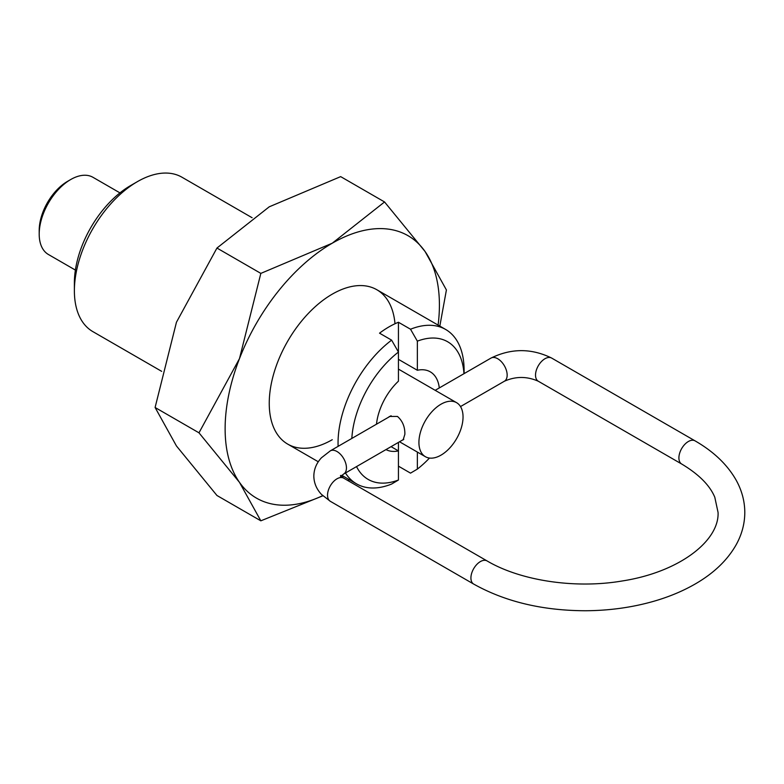 <?xml version="1.0" encoding="UTF-8"?>
<svg xmlns="http://www.w3.org/2000/svg" width="784" height="784" viewBox="0 0 784 784"><rect width="100%" height="100%" fill="white"/><g stroke="black" fill="none" stroke-linecap="round" stroke-linejoin="round"><path stroke-width="1.18" d="M74.382 282.926A79.478 45.893 -60 0 1 130.585 185.583L137.406 181.643A89.131 51.46 120 0 0 74.382 290.805L74.382 282.926M252.095 217.717L181.976 177.233A89.131 51.46 120 0 0 137.406 181.643M398.439 442.392L398.439 450.908L391.069 446.655M341.765 475.32L356.504 483.836A89.131 51.46 -60 0 0 391.618 484.051L398.439 480.014L398.439 450.908A44.747 25.833 -60 0 1 385.983 449.585M464.099 373.615L464.099 370.254A89.131 51.46 -60 0 0 445.635 329.456A89.131 51.46 -60 0 0 410.522 329.231L417.353 341.148L417.353 370.264L398.439 359.346M417.353 452.064L417.353 469.097A79.478 45.893 120 0 0 429.465 458.062M417.353 469.097L410.522 473.134L398.439 466.157M356.504 483.836A89.131 51.46 -60 0 1 345.46 472.987M338.12 446.351A89.131 51.46 -60 0 1 338.051 443.029A89.131 51.46 -60 0 1 391.618 340.148L379.534 333.171A89.131 51.46 -60 0 1 398.439 322.253L410.522 329.231M356.534 466.588A79.478 45.893 120 0 0 398.439 480.014M74.382 290.805A89.131 51.46 120 0 0 92.845 331.612L161.68 371.351M398.439 322.253L398.439 352.065L391.618 340.148M376.496 424.183A44.747 25.833 -60 0 1 398.439 381.181L398.439 352.065A79.478 45.893 120 0 0 351.83 438.432M463.961 373.694A79.478 45.893 120 0 0 417.353 341.148M417.353 370.264A44.747 25.833 -60 0 1 430.269 371.832A44.747 25.833 -60 0 1 439.295 387.933M119.962 192.884L92.992 177.321A44.561 25.735 120 0 0 70.717 179.526L67.561 181.349A40.111 23.157 -60 0 0 39.2 230.467L39.2 234.102A44.561 25.735 120 0 0 48.432 254.506L75.401 270.078M418.921 442.421A31.193 18.012 120 0 0 425.389 456.7A31.193 18.012 120 0 0 449.428 448.34A31.193 18.012 120 0 0 463.04 416.951A31.193 18.012 120 0 0 456.582 402.672A31.193 18.012 120 0 0 432.543 411.032A31.193 18.012 120 0 0 418.921 442.421M388.247 417.411L389.579 416.431L397.478 416.451C402.535 420.9 405.005 426.849 404.867 434.307L403.133 439.893L402.3 440.167M70.717 179.526A44.561 25.735 120 0 0 39.2 234.102M394.999 323.753A89.131 51.46 120 0 0 332.269 294.147A89.131 51.46 120 0 0 269.245 403.309A89.131 51.46 120 0 0 332.269 439.697M439.824 326.095L446.41 289.962L425.055 251.488L384.552 201.958L332.269 243.197L260.837 273.391L239.473 358.631L198.979 432.817L239.473 482.346L260.837 520.821L322.861 495.802M438.099 325.105A151.518 87.485 120 0 0 439.412 305.064A151.518 87.485 120 0 0 425.055 251.488A151.518 87.485 120 0 0 332.269 243.197A151.518 87.485 120 0 0 239.473 358.631A151.518 87.485 120 0 0 225.126 428.779A151.518 87.485 120 0 0 239.473 482.346A151.518 87.485 120 0 0 322.714 495.655M260.837 520.821L216.952 495.488L176.449 445.959L155.095 407.484L176.449 322.244L216.952 248.048L269.245 206.809L340.668 176.625L384.552 201.958M347.675 480.455A151.518 87.485 120 0 0 348.968 479.485M348.057 480.67L349.409 479.739M216.952 248.048L260.837 273.391M155.095 407.484L198.979 432.817M695.045 440.853A13.367 7.722 120 0 0 684.736 444.43A13.367 7.722 120 0 0 678.905 457.885A13.367 7.722 120 0 0 681.668 464.01L538.294 381.23A13.367 7.722 -60 0 1 535.521 375.105A13.367 7.722 -60 0 1 541.352 361.649A13.367 7.722 -60 0 1 551.662 358.072L695.045 440.853C713.616 451.545 727.297 464.608 736.088 480.043C741.84 490.382 744.741 501.192 744.8 512.471C744.741 523.741 741.84 534.551 736.088 544.89C727.464 560.05 714.106 572.928 696.006 583.521C683.491 590.842 669.418 596.761 653.797 601.269C632.218 607.443 609.462 610.599 585.54 610.746C542.567 610.628 505.288 601.74 473.693 584.08A13.367 7.722 120 0 1 470.919 577.965A13.367 7.722 120 0 1 476.76 564.509A13.367 7.722 120 0 1 487.06 560.923C520.351 580.64 574.917 589.049 622.114 580.993C679.65 572.114 719.359 540.666 718.066 512.471L714.792 497.232C709.814 485.316 698.769 474.242 681.668 464.01M435.179 390.314L491.019 358.072A13.367 7.722 60 0 1 497.703 358.729A13.367 7.722 60 0 1 507.16 375.105A13.367 7.722 60 0 1 504.386 381.23L460.512 406.563M403.78 439.314L343.676 474.016A13.367 7.722 -120 0 0 346.45 467.891A13.367 7.722 -120 0 0 336.993 451.515A13.367 7.722 -120 0 0 330.309 450.859L321.469 457.758C316.501 463.079 313.953 469.185 313.835 476.084C313.953 482.973 316.501 489.079 321.469 494.4L330.309 501.299A13.367 7.722 -60 0 1 327.536 495.184A13.367 7.722 -60 0 1 333.376 481.729A13.367 7.722 -60 0 1 343.676 478.142L340.472 475.447M287.699 444.107L318.284 461.766M376.83 289.727L445.635 329.456M538.294 381.23C526.985 376.222 515.686 376.222 504.386 381.23M330.309 501.299L473.693 584.08M391.108 415.755L330.309 450.859M343.676 474.016L340.472 476.711M491.019 358.072C511.237 348.174 531.444 348.174 551.662 358.072M343.676 478.142L487.06 560.923M399.526 441.774L425.389 456.7M398.439 369.107L456.582 402.672"/></g></svg>
